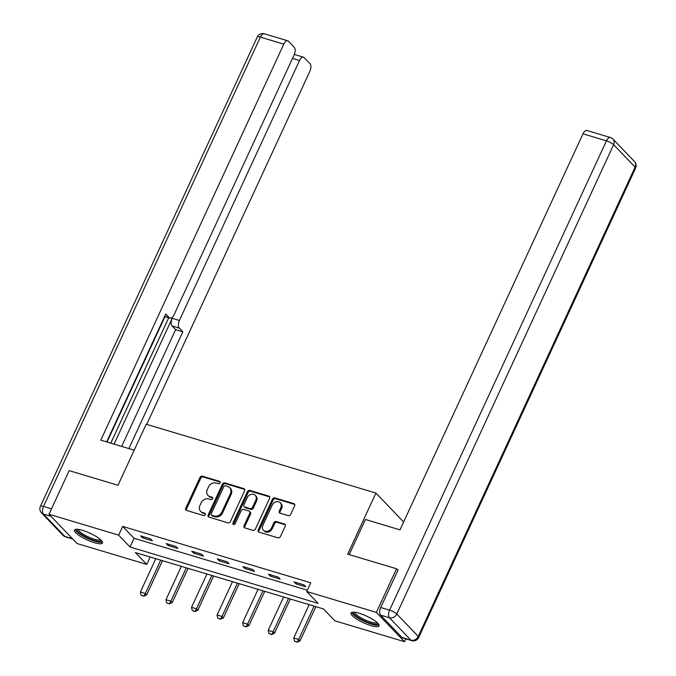 <?xml version="1.0" encoding="UTF-8"?>
<svg xmlns="http://www.w3.org/2000/svg" width="676" height="676" viewBox="0 0 676 676"><rect width="100%" height="100%" fill="white"/><g stroke="black" fill="none" stroke-linecap="round" stroke-linejoin="round"><path stroke-width="1.01" d="M220.038 482.841A1.36 1.132 -43.8 0 0 219.463 481.304L202.377 476.183A1.943 1.614 -43.8 0 0 199.978 477.408L185.731 508.234A1.943 1.614 -43.8 0 0 186.551 510.431L203.637 515.551A1.36 1.132 -43.8 0 0 204.752 513.152L202.538 512.492A6.211 5.171 -43.8 0 1 200.586 511.318A6.211 5.171 -43.8 0 1 199.919 505.471L201.11 502.902A6.211 5.171 -43.8 0 1 208.791 498.964L210.996 499.623A1.36 1.132 -43.8 0 0 212.103 497.232L209.898 496.564A6.211 5.171 -43.8 0 1 207.946 495.39A6.211 5.171 -43.8 0 1 207.279 489.542L208.47 486.973A6.211 5.171 -43.8 0 1 216.143 483.036L218.356 483.703A1.36 1.132 -43.8 0 0 220.038 482.841M370.972 625.604A15.43 3.642 24.8 0 1 356.827 619.132A15.43 3.642 24.8 0 1 351.038 612.955A15.43 3.642 24.8 0 1 359.117 613.25A15.43 3.642 24.8 0 1 373.262 619.731A15.43 3.642 24.8 0 1 379.05 625.9A15.43 3.642 24.8 0 1 370.972 625.604M94.386 542.693A15.43 3.642 24.8 0 1 80.241 536.22A15.43 3.642 24.8 0 1 74.453 530.052A15.43 3.642 24.8 0 1 82.531 530.347A15.43 3.642 24.8 0 1 96.676 536.82A15.43 3.642 24.8 0 1 102.465 542.989A15.43 3.642 24.8 0 1 94.386 542.693M288.23 515.661A1.943 1.614 -43.8 0 0 290.629 514.428L294.626 505.783A1.943 1.614 -43.8 0 0 293.815 503.586L274.836 497.899A1.943 1.614 -43.8 0 0 272.436 499.133L258.19 529.959A1.943 1.614 -43.8 0 0 259.009 532.147L277.988 537.842A1.943 1.614 -43.8 0 0 280.388 536.609L285.213 526.165A1.943 1.614 -43.8 0 0 284.393 523.968L276.273 521.534A1.943 1.614 -43.8 0 0 273.873 522.759L271.482 527.948A5.197 4.318 -43.8 0 1 263.429 530.246A5.197 4.318 -43.8 0 1 262.871 525.362L272.251 505.073A5.197 4.318 -43.8 0 1 280.303 502.767A5.197 4.318 -43.8 0 1 280.853 507.651L279.289 511.031A1.943 1.614 -43.8 0 0 280.109 513.228L288.23 515.661M49.002 514.259L69.163 470.64L117.987 485.275L146.202 424.215L375.924 493.074L347.709 554.143L396.542 568.778L376.38 612.397L404.501 641.693L334.865 620.813L323.466 608.941L135.361 552.554L146.76 564.426L77.123 543.555L49.002 514.259L118.646 535.13L130.037 547.011L318.142 603.398L306.743 591.517L376.38 612.397M306.743 591.517L310.774 582.797L122.677 526.41L118.646 535.13M244.611 490.793A1.943 1.614 -43.8 0 0 243.791 488.596L224.812 482.909A1.943 1.614 -43.8 0 0 222.412 484.134L208.174 514.96A1.943 1.614 -43.8 0 0 208.985 517.157L227.964 522.844A1.943 1.614 -43.8 0 0 230.364 521.618L244.611 490.793M249.824 490.404L268.803 496.091A1.943 1.614 -43.8 0 1 269.614 498.288L255.376 529.114A1.943 1.614 -43.8 0 1 252.976 530.339L244.856 527.905A1.943 1.614 -43.8 0 1 244.036 525.717L249.816 513.211A1.943 1.614 -43.8 0 0 248.996 511.014L243.605 509.4A1.943 1.614 -43.8 0 0 241.205 510.633L235.197 523.647A1.36 1.132 -43.8 0 1 232.941 522.971L247.424 491.629A1.943 1.614 -43.8 0 1 249.824 490.404L250.585 491.198L269.563 496.885L268.803 496.091M403.648 521.965L375.924 493.074M122.677 526.41L134.068 538.29L307.343 590.224M142.535 537.859L152.37 540.808L150.469 538.831L140.633 535.882L142.535 537.859L143.109 536.626M168.096 545.524L177.932 548.473L176.03 546.495L166.195 543.546L168.096 545.524L168.67 544.29M193.657 553.188L203.484 556.137L201.592 554.151L191.756 551.21L193.657 553.188L194.232 551.946M219.218 560.852L229.046 563.792L227.153 561.815L217.317 558.866L219.218 560.852L219.793 559.61M244.78 568.508L254.607 571.457L252.714 569.479L242.878 566.53L244.78 568.508L245.354 567.274M270.341 576.172L280.168 579.121L278.275 577.143L268.44 574.194L270.341 576.172L270.915 574.938M295.902 583.836L305.729 586.785L303.837 584.799L294.001 581.859L295.902 583.836L296.477 582.594M405.803 638.871L404.501 641.693M396.542 568.778L397.944 570.24M150.19 556.999L146.76 564.426M134.068 538.29L130.037 547.011M207.946 495.39L208.707 496.184A6.211 5.171 -43.8 0 0 210.659 497.359L209.898 496.564M212.788 498.001L210.659 497.359M200.586 511.318L201.347 512.104A6.211 5.171 -43.8 0 0 203.299 513.287L202.538 512.492M205.428 513.921L203.299 513.287M220.148 482.072L203.138 476.969A1.943 1.614 -43.8 0 0 200.738 478.202L186.491 509.028A1.943 1.614 -43.8 0 0 186.407 510.38M244.695 489.441A1.943 1.614 -43.8 0 0 244.551 489.39L225.573 483.695A1.943 1.614 -43.8 0 0 223.173 484.929L208.935 515.754A1.943 1.614 -43.8 0 0 208.842 517.106M225.471 485.833A1.36 1.132 -43.8 0 0 223.798 486.695L211.292 513.752A1.36 1.132 -43.8 0 0 211.867 515.289L214.199 515.991A6.211 5.171 -43.8 0 0 221.872 512.053L230.423 493.556A6.211 5.171 -43.8 0 0 229.755 487.709A6.211 5.171 -43.8 0 0 227.804 486.534L225.471 485.833M211.436 515.028L212.196 515.822A1.36 1.132 -43.8 0 0 212.627 516.084L211.867 515.289M229.755 487.709L230.516 488.503A6.211 5.171 -43.8 0 1 231.184 494.35L222.632 512.839A6.211 5.171 -43.8 0 1 214.96 516.777L212.627 516.084M249.605 511.386L250.365 512.18A1.943 1.614 -43.8 0 1 250.576 514.005L244.796 526.503A1.943 1.614 -43.8 0 0 244.704 527.855M250.585 491.198A1.943 1.614 -43.8 0 0 248.185 492.424L233.702 523.765A1.36 1.132 -43.8 0 0 233.592 524.525M255.807 500.24A5.197 4.318 -43.8 0 0 255.249 495.356A5.197 4.318 -43.8 0 0 247.205 497.663L243.901 504.811A1.943 1.614 -43.8 0 0 244.712 507.008L250.103 508.622A1.943 1.614 -43.8 0 0 252.503 507.389L255.807 500.24L256.567 501.034A5.197 4.318 -43.8 0 0 256.01 496.142L255.249 495.356M244.104 506.637L244.864 507.431A1.943 1.614 -43.8 0 0 245.472 507.794L244.712 507.008M256.567 501.034L253.263 508.183A1.943 1.614 -43.8 0 1 250.864 509.408L245.472 507.794M280.303 502.767L281.064 503.561A5.197 4.318 -43.8 0 1 281.613 508.445L280.05 511.825A1.943 1.614 -43.8 0 0 279.965 513.177M263.429 530.246L264.189 531.04A5.197 4.318 -43.8 0 0 272.242 528.733L271.482 527.948M285.297 524.813A1.943 1.614 -43.8 0 0 285.154 524.762L277.033 522.328A1.943 1.614 -43.8 0 0 274.633 523.554L272.242 528.733M294.719 504.431A1.943 1.614 -43.8 0 0 294.567 504.38L275.588 498.694A1.943 1.614 -43.8 0 0 273.197 499.919L258.95 530.745A1.943 1.614 -43.8 0 0 258.857 532.096M155.81 558.68L140.405 592.024L145.315 593.494L160.719 560.159M143.608 595.987L141.149 595.252L143.836 596.224L145.315 593.494L146.684 594.922L162.502 560.691M140.405 592.024L141.149 595.252M143.836 596.224L146.684 594.922M101.299 540.411A13.351 3.152 24.8 0 1 99.076 541.408A13.351 3.152 24.8 0 1 84.238 536.186A13.351 3.152 24.8 0 1 77.182 529.266M78.222 529.367A12.362 2.924 -155.2 0 0 86.063 535.814A12.362 2.924 -155.2 0 0 98.738 540.073A12.362 2.924 -155.2 0 0 100.547 539.676M75.163 529.469A15.328 3.625 -155.2 0 0 85.48 537.395A15.328 3.625 -155.2 0 0 100.555 542.338A15.328 3.625 -155.2 0 0 102.448 542.076M377.884 623.314A13.351 3.152 24.8 0 1 375.662 624.32A13.351 3.152 24.8 0 1 360.815 619.098A13.351 3.152 24.8 0 1 353.759 612.177M354.807 612.27A12.362 2.924 -155.2 0 0 362.649 618.726A12.362 2.924 -155.2 0 0 375.324 622.985A12.362 2.924 -155.2 0 0 377.132 622.588M351.748 612.38A15.328 3.625 -155.2 0 0 362.066 620.306A15.328 3.625 -155.2 0 0 377.14 625.249A15.328 3.625 -155.2 0 0 379.033 624.987M134.203 450.182L100.8 440.169L283.793 44.134L260.37 37.112L43.517 506.417L51.52 508.817M114.058 444.14L172.203 318.311L179.41 320.475L299.527 60.519L292.505 58.415M179.41 320.475A5.932 2.983 106.7 0 0 179.275 328.088L172.059 325.925A5.932 2.983 -73.3 0 1 172.203 318.311M128.879 448.585L182.841 331.806L179.275 328.088M146.717 424.367L309.861 71.293A5.932 2.983 106.7 0 0 309.997 63.679L304.225 57.663A5.932 2.983 106.7 0 0 303.507 57.215A5.932 2.983 106.7 0 0 299.527 60.519M164.674 316.317L169.321 317.712A5.932 2.983 106.7 0 0 170.031 318.159A5.932 2.983 106.7 0 0 174.019 314.855L294.128 54.9A5.932 2.983 106.7 0 0 294.271 47.295L288.491 41.27A5.932 2.983 106.7 0 0 287.782 40.822A5.932 2.983 106.7 0 0 283.793 44.134M169.321 317.712L165.747 313.994L106.639 441.918M110.779 443.16L168.721 317.771M164.978 316.647L107.036 442.036M121.672 446.422L175.633 329.643L172.059 325.925M175.633 329.643L182.841 331.806M349.205 554.59L365.429 519.489L399.998 529.857L582.991 133.823A5.932 2.983 -73.3 0 1 586.979 130.51L610.411 137.532A5.932 2.983 106.7 0 0 606.423 140.845L582.991 133.823M380.588 615.109L402.085 637.519L410.932 640.172L389.435 617.763L380.588 615.109A5.932 2.983 -73.3 0 1 380.723 607.504L398.054 569.995L397.564 569.843M411.65 640.62A5.932 5.932 0 0 0 418.74 637.426A5.932 1.403 -155.2 0 0 418.267 636.412L635.119 167.099L613.622 144.689L396.77 614.002L418.267 636.412A5.932 4.935 -43.8 0 1 410.932 640.172A5.932 2.983 106.7 0 0 411.65 640.62L402.803 637.967A5.932 2.983 -73.3 0 1 402.085 637.519M181.371 566.344L165.966 599.688L170.876 601.158L186.28 567.815M169.169 603.651L166.71 602.916L169.397 603.888L170.876 601.158L172.245 602.586L188.063 568.347M165.966 599.688L166.71 602.916M169.397 603.888L172.245 602.586M206.932 574.008L191.528 607.344L196.437 608.822L211.841 575.479M194.73 611.315L192.271 610.58L194.958 611.552L196.437 608.822L197.806 610.242L213.624 576.011M191.528 607.344L192.271 610.58M194.958 611.552L197.806 610.242M232.493 581.664L217.089 615.008L221.998 616.478L237.403 583.143M220.291 618.979L217.833 618.236L220.52 619.216L221.998 616.478L223.367 617.906L239.186 583.675M217.089 615.008L217.833 618.236M220.52 619.216L223.367 617.906M258.055 589.328L242.65 622.672L247.56 624.142L262.964 590.807M245.853 626.635L243.394 625.9L246.081 626.872L247.56 624.142L248.929 625.57L264.747 591.339M242.65 622.672L243.394 625.9M246.081 626.872L248.929 625.57M283.616 596.992L268.211 630.336L273.121 631.807L288.525 598.463M271.414 634.299L268.955 633.564L271.642 634.536L273.121 631.807L274.49 633.235L290.308 599.004M268.211 630.336L268.955 633.564M271.642 634.536L274.49 633.235M309.177 604.657L293.773 637.992L298.682 639.471L314.087 606.127M296.975 641.963L294.516 641.228L297.203 642.2L298.682 639.471L300.051 640.89L315.869 606.659M293.773 637.992L294.516 641.228M297.203 642.2L300.051 640.89M220.131 481.996L219.463 481.304M205.411 513.853L204.752 513.152M212.771 497.925L212.103 497.232M186.491 509.028L185.731 508.234M200.738 478.202L199.978 477.408M203.138 476.969L202.377 476.183M208.935 515.754L208.174 514.96M223.173 484.929L222.412 484.134M225.573 483.695L224.812 482.909M244.551 489.39L243.791 488.596M214.96 516.777L214.199 515.991M222.632 512.839L221.872 512.053M231.184 494.35L230.423 493.556M244.796 526.503L244.036 525.717M250.576 514.005L249.816 513.211M233.702 523.765L232.941 522.971M248.185 492.424L247.424 491.629M250.864 509.408L250.103 508.622M253.263 508.183L252.503 507.389M280.05 511.825L279.289 511.031M281.613 508.445L280.853 507.651M274.633 523.554L273.873 522.759M277.033 522.328L276.273 521.534M285.154 524.762L284.393 523.968M258.95 530.745L258.19 529.959M273.197 499.919L272.436 499.133M275.588 498.694L274.836 497.899M294.567 504.38L293.815 503.586M50.97 516.312L43.374 514.03L64.879 536.44L72.476 538.713M264.35 33.8A5.932 5.932 0 0 0 257.26 36.994A5.932 1.403 -155.2 0 1 260.37 37.112A5.932 2.983 -73.3 0 1 264.35 33.8L287.782 40.822M65.589 536.888A5.932 2.983 -73.3 0 1 64.879 536.44A5.932 4.935 -43.8 0 1 63.012 535.316A5.932 5.932 0 0 0 65.589 536.888L72.797 539.051M40.408 506.307A5.932 5.932 0 0 0 41.515 512.907A5.932 4.935 136.2 0 0 43.374 514.03A5.932 2.983 -73.3 0 1 43.517 506.417A5.932 1.403 -155.2 0 0 40.408 506.307L257.26 36.994M380.723 607.504L389.57 610.158L606.423 140.845A5.932 1.403 -155.2 0 1 613.622 144.689A5.932 4.935 -43.8 0 0 612.988 139.112L634.485 161.522A5.932 4.935 136.2 0 1 635.119 167.099A5.932 1.403 -155.2 0 1 635.592 168.113A5.932 5.932 0 0 0 634.485 161.522M389.57 610.158A5.932 2.983 106.7 0 0 389.435 617.763A5.932 4.935 136.2 0 0 396.77 614.002A5.932 1.403 -155.2 0 0 389.57 610.158M63.012 535.316L41.515 512.907M170.031 318.159L164.572 316.529M303.507 57.215L294.322 54.46M612.988 139.112A5.932 5.932 0 0 0 610.411 137.532M418.74 637.426L635.592 168.113"/></g></svg>
